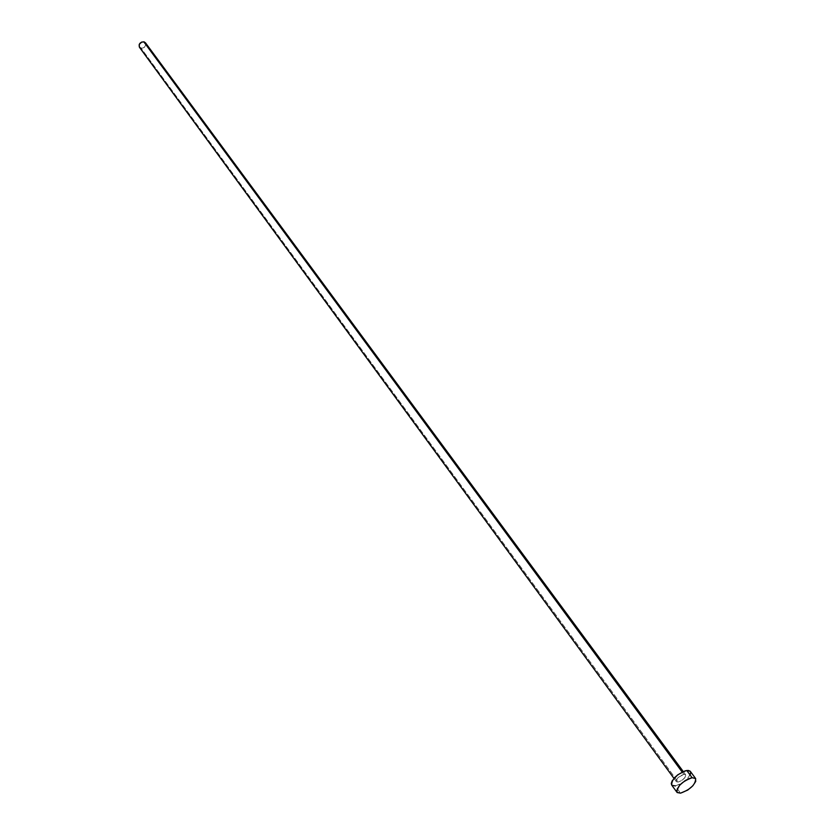 <?xml version="1.0" encoding="UTF-8"?>
<svg xmlns="http://www.w3.org/2000/svg" width="835" height="835" viewBox="0 0 835 835"><rect width="100%" height="100%" fill="white"/><g stroke="black" fill="none" stroke-linecap="round" stroke-linejoin="round"><path stroke-width="0.63" stroke-dasharray="4.17 3.13" d="M683.875 774.348L682.174 772.031L683.875 774.348L678.479 777.26L676.141 780.829L676.433 781.737L678.124 782.061L676.329 781.623C676.381 778.585 678.897 776.164 683.875 774.348L685.65 774.776C685.608 777.813 683.103 780.234 678.124 782.061L681.725 780.516L684.898 777.635L685.796 775.068L683.875 774.348M139.435 47.251L141.136 48.284L678.124 782.061L141.136 48.284C144.946 47.877 146.386 46.05 145.478 42.815M671.664 785.025L675.254 785.902L680.546 793.156L675.254 785.902C685.211 782.238 690.221 777.385 690.294 771.342M690.128 771.154L690.587 771.937M690.399 774.202L687.518 778.575L684.283 781.518L680.556 783.95L675.254 785.902M145.968 44.359L144.424 47.334L141.136 48.284M676.329 781.623L673.949 778.366M685.65 774.776L683.249 771.53"/><path stroke-width="1.25" d="M683.249 771.53L145.478 42.815L143.787 41.802L682.174 772.031L143.787 41.802C139.988 42.199 138.537 44.025 139.435 47.251L673.949 778.366M695.639 778.554L690.294 771.342L686.767 770.475L692.131 777.719L686.767 770.475C676.799 774.097 671.758 778.951 671.664 785.025L676.955 792.3C677.081 786.246 682.143 781.383 692.131 777.719L695.649 778.564C695.555 784.597 690.524 789.461 680.546 793.156L676.955 792.3M671.674 785.036L671.277 783.46L672.165 780.85L677.676 774.87L685.128 770.841L688.186 770.402L690.128 771.154M690.587 771.937L690.399 774.202M675.254 785.902L671.862 785.265M680.546 793.156L677.154 792.54L676.58 790.745L679.742 785.119L684.877 780.819L688.687 778.752L692.131 777.719L695.492 778.377L695.743 781.414L692.841 785.798L687.748 790.056L680.546 793.156M139.445 47.261L139.215 44.453L141.762 42.021L144.403 41.98L145.968 44.359M141.136 48.284L139.56 47.407"/></g></svg>
